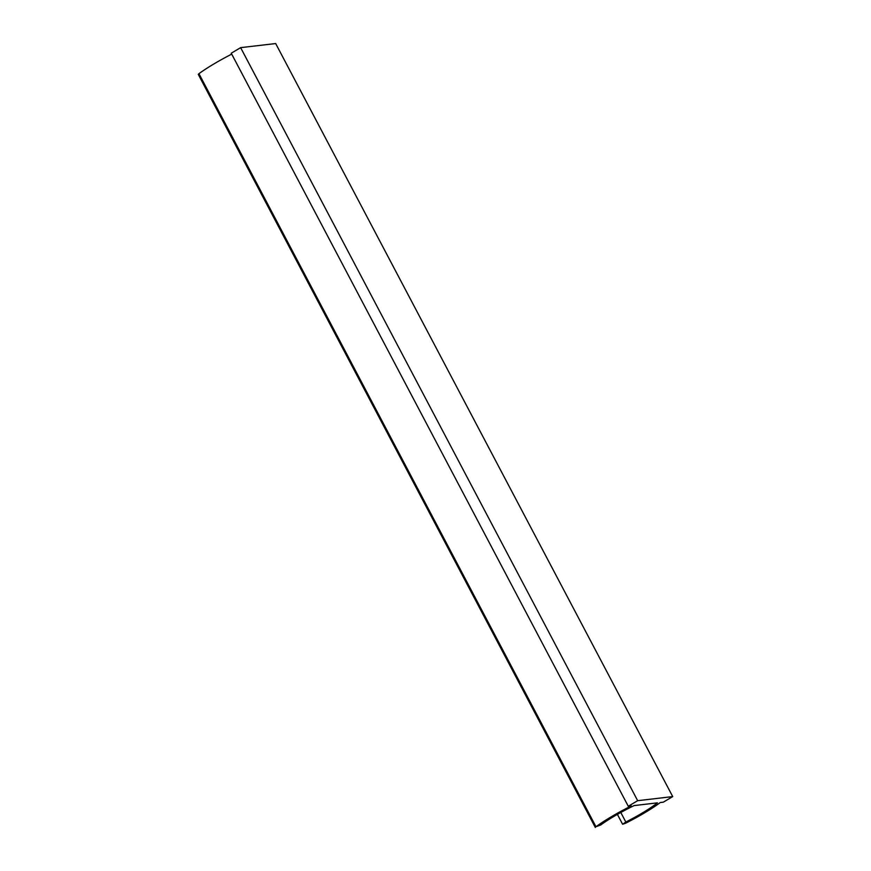 <?xml version="1.0" encoding="UTF-8"?>
<svg xmlns="http://www.w3.org/2000/svg" width="871" height="871" viewBox="0 0 871 871"><rect width="100%" height="100%" fill="white"/><g stroke="black" fill="none" stroke-linecap="round" stroke-linejoin="round"><path stroke-width="1.31" d="M625.824 822.028L622.613 824.26L625.476 823.291A45.989 6.402 152.2 0 0 660.316 802.518L663.31 802.169L672.717 796.595L275.682 43.55L240.636 47.644L231.24 53.218L628.274 806.263L631.257 805.915A45.989 6.402 152.2 0 0 595.982 826.731L600.74 824.957A39.119 5.444 -27.8 0 1 634.175 805.577L657.409 802.855A39.119 5.444 -27.8 0 1 625.824 822.028L620.794 812.48M672.717 796.595L637.67 800.689L240.636 47.644M637.67 800.689L628.274 806.263M231.719 54.133A45.989 6.402 152.2 0 0 198.947 73.687L198.283 74.405L595.318 827.45M595.982 826.731L198.947 73.687M622.613 824.26L617.397 814.385"/></g></svg>
